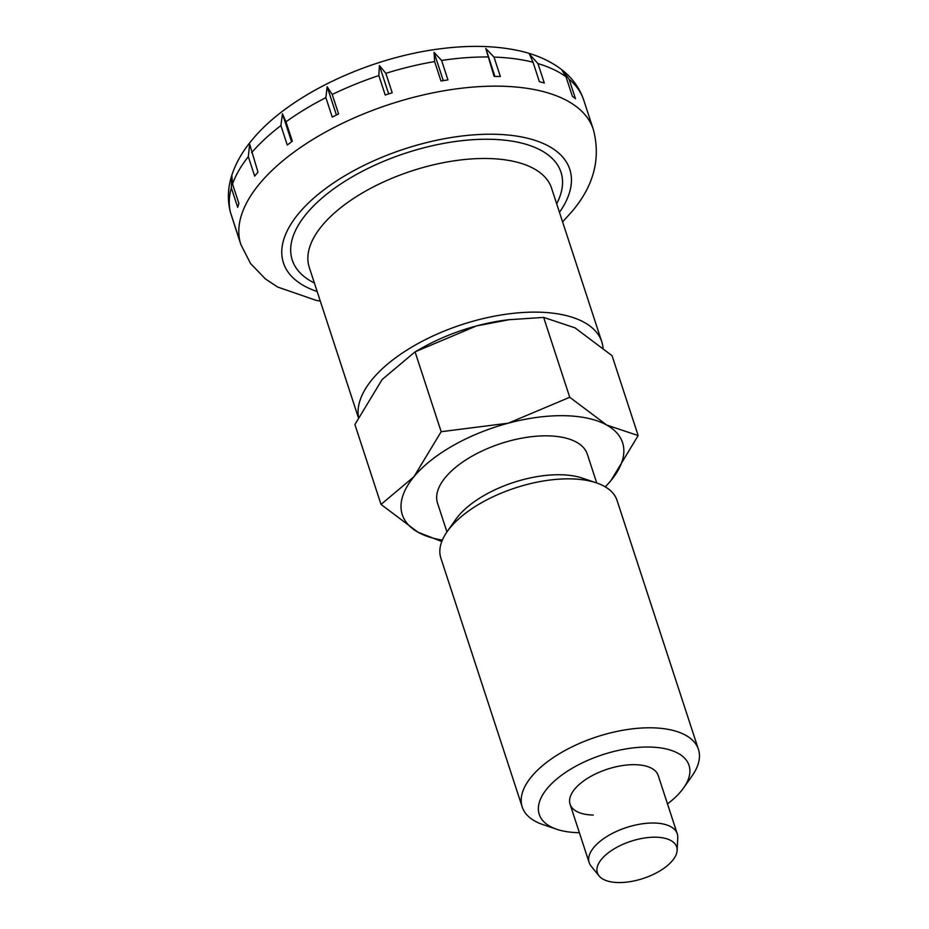 <?xml version="1.0" encoding="UTF-8"?>
<svg xmlns="http://www.w3.org/2000/svg" width="929" height="929" viewBox="0 0 929 929"><rect width="100%" height="100%" fill="white"/><g stroke="black" fill="none" stroke-linecap="round" stroke-linejoin="round"><path stroke-width="1.39" d="M603.06 347.876A127.459 59.839 161.9 0 0 601.795 341.837A127.459 59.839 161.9 0 0 537.949 312.156A127.459 59.839 161.9 0 0 413.01 346.378A127.459 59.839 161.9 0 0 358.513 417.109M562.591 221.892L571.904 211.603C593.886 185.788 601.017 158.36 593.294 129.34L590.112 119.62A185.394 87.036 161.9 0 0 589.857 118.854L583.389 99.066C579.243 87.593 572.229 77.955 562.347 70.151L569.129 79.302L575.492 98.753A185.394 87.036 161.9 0 0 572.38 96.314L566.028 76.863L561.557 69.524C549.411 60.327 534.616 53.928 517.174 50.352C494.82 45.753 469.842 45.149 442.25 48.552C369.15 57.203 288.443 95.106 251.794 140.291C242.469 151.45 235.827 163.086 231.832 175.221L232.54 184.047L238.892 203.497A185.394 87.036 161.9 0 0 237.685 207.33L231.333 187.879L231.797 175.36M537.949 63.59L544.313 83.041A185.394 87.036 161.9 0 0 539.389 81.682L533.037 62.243L529.507 54.242L537.949 63.59A185.394 87.036 161.9 0 1 566.028 76.863M494.007 57.087L500.359 76.538A185.394 87.036 161.9 0 0 497.259 76.457A185.394 87.036 161.9 0 0 494.112 76.422L485.786 48.471L494.007 57.087A185.394 87.036 161.9 0 1 533.037 62.243M237.429 234.038L231.124 214.506M231.669 175.755C227.826 187.855 227.35 199.851 230.264 211.742L236.941 232.285A185.394 87.036 161.9 0 0 237.673 234.816L240.855 244.536L250.54 263.511L265.357 278.886L277.62 287.026L316.139 300.357L320.296 301.089M248.322 156.676L249.646 144.192L257.983 172.132A185.394 87.036 161.9 0 0 254.685 176.127L248.322 156.676A185.394 87.036 161.9 0 0 232.54 184.047M677.125 850.43L677.764 837.703A46.345 21.762 161.9 0 0 677.264 833.812A46.345 21.762 161.9 0 0 654.051 823.024A46.345 21.762 161.9 0 0 607.38 836.205A46.345 21.762 161.9 0 0 589.16 862.611A46.345 21.762 161.9 0 0 591.053 866.049L599.077 875.931A41.712 19.579 161.9 0 0 618.273 882.55A41.712 19.579 161.9 0 0 677.125 850.43A41.712 19.579 161.9 0 0 655.781 837.203A41.712 19.579 161.9 0 0 610.957 850.894A41.712 19.579 161.9 0 0 599.077 875.931M280.906 125.578L282.451 113.826L285.981 121.827L292.333 141.278A185.394 87.036 161.9 0 0 287.27 145.029L280.906 125.578A185.394 87.036 161.9 0 0 251.631 152.693M325.882 97.638L327.159 86.734L332.222 94.479L338.586 113.93A185.394 87.036 161.9 0 0 332.245 117.089L325.882 97.638A185.394 87.036 161.9 0 0 285.981 121.827M378.858 75.574L379.404 65.553L385.849 73.333L392.201 92.784A185.394 87.036 161.9 0 0 385.21 95.025L378.858 75.574A185.394 87.036 161.9 0 0 332.222 94.479M434.633 61.569L434.064 52.372L441.589 60.443L447.952 79.894A185.394 87.036 161.9 0 0 440.996 81.009L434.633 61.569A185.394 87.036 161.9 0 0 385.849 73.333M485.786 48.471L494.913 76.422M434.052 52.372L443.296 80.626M379.404 65.553L388.67 93.899M327.159 86.734L336.403 114.999M282.451 113.826L291.601 141.812M667.486 803.899A78.791 36.986 161.9 0 0 683.674 787.827L692.14 775.796A92.703 43.524 161.9 0 0 698.434 749.389A92.703 43.524 161.9 0 0 652.007 727.813A92.703 43.524 161.9 0 0 558.654 754.174A92.703 43.524 161.9 0 0 522.214 806.987A92.703 43.524 161.9 0 0 542.896 824.58L556.819 829.295A78.791 36.986 161.9 0 0 578.709 832.686A78.791 36.986 161.9 0 0 579.382 832.698M683.674 787.827A78.791 36.986 161.9 0 0 649.568 747.044A78.791 36.986 161.9 0 0 554.857 780.662A78.791 36.986 161.9 0 0 556.819 829.295M698.434 749.389L617.065 500.441A92.703 43.524 161.9 0 0 596.395 482.859A92.703 43.524 161.9 0 0 570.638 478.865A92.703 43.524 161.9 0 0 447.151 531.643A92.703 43.524 161.9 0 0 440.845 558.039L522.214 806.987M596.395 482.859L582.46 478.145A78.791 36.986 161.9 0 0 560.57 474.754A78.791 36.986 161.9 0 0 455.605 519.613L447.151 531.643M596.732 482.975L587.325 454.2A78.791 36.986 161.9 0 0 547.855 435.852A78.791 36.986 161.9 0 0 468.506 458.264A78.791 36.986 161.9 0 0 437.536 503.158L446.942 531.934M605.36 486.912L610.922 480.607L638.165 435.562L606.8 425.099L569.744 397.275L508.302 423.171L441.17 431.706L413.928 476.751L381.018 504.424L418.062 532.247A115.87 54.393 161.9 0 0 442.343 540.097M605.267 486.854A115.87 54.393 161.9 0 0 610.922 480.607A115.87 54.393 161.9 0 0 606.8 425.099A115.87 54.393 161.9 0 0 564.53 415.704A115.87 54.393 161.9 0 0 508.302 423.171A115.87 54.393 161.9 0 0 413.928 476.751A115.87 54.393 161.9 0 0 418.062 532.247L441.774 541.502M569.744 397.275L543.639 317.404L575.016 327.856L612.06 355.691L638.165 435.562M593.306 815.047A46.345 21.762 -18.1 0 1 570.081 804.259A46.345 21.762 -18.1 0 1 588.301 777.852A46.345 21.762 -18.1 0 1 634.983 764.672A46.345 21.762 -18.1 0 1 658.196 775.46L677.264 833.812M441.17 431.706L415.066 351.836L382.144 379.508L354.913 424.541L381.018 504.424M415.066 351.836L476.519 325.928A115.87 54.393 -18.1 0 1 508 319.785L543.639 317.404M416.169 351.208L422.161 347.841A115.87 54.393 -18.1 0 1 476.519 325.928L509.916 319.553M601.795 341.837L551.571 188.181A127.459 59.839 161.9 0 0 487.737 158.511A127.459 59.839 161.9 0 0 322.073 225.666A127.459 59.839 161.9 0 0 309.276 267.378L358.339 417.481M556.68 203.799A141.359 66.365 161.9 0 0 478.389 139.408A141.359 66.365 161.9 0 0 306.442 213.763A141.359 66.365 161.9 0 0 314.374 282.997M593.294 129.34A185.394 87.036 161.9 0 0 500.429 86.188A185.394 87.036 161.9 0 0 259.481 183.861A185.394 87.036 161.9 0 0 240.855 244.536M559.467 212.335A150.637 70.72 161.9 0 0 489.374 134.217A150.637 70.72 161.9 0 0 298.569 213.612A150.637 70.72 161.9 0 0 317.172 291.532M583.505 99.403A185.394 87.036 161.9 0 0 569.129 79.302M231.333 187.879A185.394 87.036 161.9 0 0 230.578 212.834M487.76 56.971A185.394 87.036 161.9 0 0 441.589 60.443M570.081 804.259L589.16 862.611"/></g></svg>
